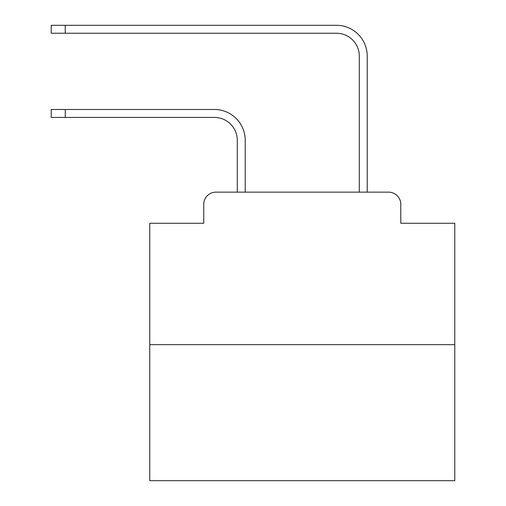<?xml version="1.0" encoding="UTF-8"?>
<svg xmlns="http://www.w3.org/2000/svg" width="506" height="506" viewBox="0 0 506 506"><rect width="100%" height="100%" fill="white"/><g stroke="black" fill="none" stroke-linecap="round" stroke-linejoin="round"><path stroke-width="0.76" d="M203.741 204.348L203.741 223.26L203.741 204.348A12.201 12.201 0 0 1 215.942 192.147L237.289 192.147L237.289 140.295A22.878 22.878 0 0 0 214.417 117.417A22.878 22.878 0 0 1 237.289 140.295A22.878 22.878 0 0 0 214.417 117.417A22.878 22.878 0 0 1 237.289 140.295A22.878 22.878 0 0 0 214.417 117.417A22.878 22.878 0 0 1 237.289 140.295A22.878 22.878 0 0 0 214.417 117.417A22.878 22.878 0 0 1 237.289 140.295A22.878 22.878 0 0 0 214.417 117.417A22.878 22.878 0 0 1 237.289 140.295A22.878 22.878 0 0 0 214.417 117.417A22.878 22.878 0 0 1 237.289 140.295A22.878 22.878 0 0 0 214.417 117.417A22.878 22.878 0 0 1 237.289 140.295A22.878 22.878 0 0 0 214.417 117.417A22.878 22.878 0 0 1 237.289 140.295A22.878 22.878 0 0 0 214.417 117.417A22.878 22.878 0 0 1 237.289 140.295A22.878 22.878 0 0 0 214.417 117.417A22.878 22.878 0 0 1 237.289 140.295A22.878 22.878 0 0 0 214.417 117.417A22.878 22.878 0 0 1 237.289 140.295A22.878 22.878 0 0 0 214.417 117.417A22.878 22.878 0 0 1 237.289 140.295M454.774 344.662L149.751 344.662L149.751 480.7L454.774 480.7L454.774 223.26L400.784 223.26L400.784 204.348A12.201 12.201 0 0 0 388.583 192.147L215.942 192.147M149.751 344.662L149.751 223.26L203.741 223.26M245.22 192.147L245.22 140.295L245.22 192.147L245.22 140.295L245.22 192.147L245.22 140.295L245.22 192.147L245.22 140.295L245.22 192.147L245.22 140.295L245.22 192.147L245.22 140.295L245.22 192.147L245.22 140.295L245.22 192.147L245.22 140.295L245.22 192.147L245.22 140.295L245.22 192.147L245.22 140.295L245.22 192.147L245.22 140.295L245.22 192.147L245.22 140.295L245.22 192.147L254.676 192.147M349.842 192.147L359.298 192.147L359.298 56.109A22.878 22.878 0 0 0 336.427 33.232A22.878 22.878 0 0 1 359.298 56.109A22.878 22.878 0 0 0 336.427 33.232A22.878 22.878 0 0 1 359.298 56.109A22.878 22.878 0 0 0 336.427 33.232A22.878 22.878 0 0 1 359.298 56.109A22.878 22.878 0 0 0 336.427 33.232A22.878 22.878 0 0 1 359.298 56.109A22.878 22.878 0 0 0 336.427 33.232A22.878 22.878 0 0 1 359.298 56.109A22.878 22.878 0 0 0 336.427 33.232A22.878 22.878 0 0 1 359.298 56.109A22.878 22.878 0 0 0 336.427 33.232A22.878 22.878 0 0 1 359.298 56.109A22.878 22.878 0 0 0 336.427 33.232A22.878 22.878 0 0 1 359.298 56.109A22.878 22.878 0 0 0 336.427 33.232A22.878 22.878 0 0 1 359.298 56.109A22.878 22.878 0 0 0 336.427 33.232A22.878 22.878 0 0 1 359.298 56.109A22.878 22.878 0 0 0 336.427 33.232A22.878 22.878 0 0 1 359.298 56.109A22.878 22.878 0 0 0 336.427 33.232A22.878 22.878 0 0 1 359.298 56.109A22.878 22.878 0 0 0 336.427 33.232L51.226 33.232L51.226 25.3L65.255 25.3L65.255 33.232M65.255 25.3L336.427 25.3A30.809 30.809 0 0 1 367.229 56.109L367.229 192.147L367.229 56.109L367.229 192.147L367.229 56.109L367.229 192.147L367.229 56.109L367.229 192.147L367.229 56.109L367.229 192.147L367.229 56.109L367.229 192.147L367.229 56.109L367.229 192.147L367.229 56.109L367.229 192.147L367.229 56.109L367.229 192.147L367.229 56.109L367.229 192.147L367.229 56.109L367.229 192.147L367.229 56.109L367.229 192.147L367.229 56.109L367.229 192.147L388.583 192.147M400.784 223.26L400.784 204.348M51.226 109.486L65.255 109.486L65.255 117.417L51.226 117.417L51.226 109.486M65.255 117.417L214.417 117.417M245.22 140.295A30.809 30.809 0 0 0 214.417 109.486L65.255 109.486"/></g></svg>
